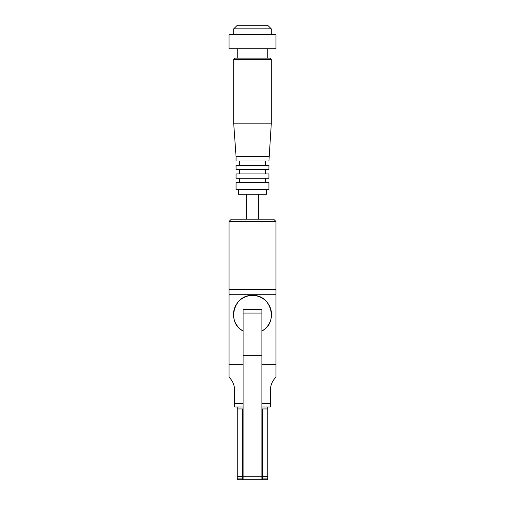<?xml version="1.0" encoding="UTF-8"?>
<svg xmlns="http://www.w3.org/2000/svg" width="505" height="505" viewBox="0 0 505 505"><rect width="100%" height="100%" fill="white"/><g stroke="black" fill="none" stroke-linecap="round" stroke-linejoin="round"><path stroke-width="0.76" d="M243.107 331.015C226.341 322.821 233.569 294.339 252.468 295.463C271.419 294.308 278.684 322.764 261.893 331.015A19.013 19.013 0 0 0 267.094 302.287A19.013 19.013 0 0 0 237.905 302.287A19.013 19.013 0 0 0 243.107 331.015M275.976 221.512L229.024 221.512L231.372 219.164L273.628 219.164L275.976 221.512L275.976 294.289L275.976 289.592L229.024 289.592L229.024 377.128C232.723 380.922 234.604 385.391 234.661 390.542L234.661 406.973L234.661 403.571L243.107 403.571M229.024 294.289L275.976 294.289L275.976 377.128C272.264 380.94 270.39 385.41 270.339 390.542L270.339 403.571L261.893 403.571M275.976 371.762L275.976 364.717L261.893 364.717M270.339 403.571L270.339 406.973L261.893 406.973M243.107 406.973L234.661 406.973M229.024 343.116L229.024 358.146M229.024 362.369L229.024 371.762M243.107 364.717L229.024 364.717M243.107 409.056L242.64 409.056M243.107 479.422L242.64 479.422L242.64 408.949L237.243 408.949L237.243 406.973M261.893 313.062L243.107 313.062L243.107 309.306L261.893 309.306L261.893 355.324L243.107 355.324L243.107 479.75L237.243 479.75L237.243 408.949M261.893 355.324L261.893 479.75L267.757 479.75L267.757 478.885L262.36 478.885L262.36 479.422L261.893 479.422M261.893 409.056L262.36 409.056M267.757 478.885L267.757 406.973M262.36 478.885L262.36 408.949L267.757 408.949M258.371 219.164L258.371 194.28M267.682 25.25L237.318 25.25L233.72 28.848L271.28 28.848L267.682 25.25M275.976 34.643L229.024 34.643L229.024 48.726L275.976 48.726L275.976 34.643M269.872 58.119L235.128 58.119L233.72 59.527L271.28 59.527L269.872 58.119M268.931 156.714L236.069 156.714L236.069 161.026L268.931 161.026L271.28 123.851L233.72 123.851L233.72 59.527M268.931 165.324L236.069 165.324L236.069 169.63L268.931 169.63L268.931 165.324M268.931 173.935L236.069 173.935L236.069 178.233L268.931 178.233L268.931 173.935M268.931 182.539L236.069 182.539L236.069 189.583L268.931 189.583L268.931 182.539M266.583 189.583L266.583 194.28L238.417 194.28L238.417 189.583M261.893 479.75L243.107 479.75M243.107 313.062L243.107 355.324M237.243 476.36L242.64 476.36M267.757 476.36L262.36 476.36M237.243 478.885L242.64 478.885M261.893 476.272L243.107 476.272M229.024 289.592L229.024 221.512M246.629 219.164L246.629 194.28M271.28 34.643L271.28 28.848M233.72 34.643L233.72 28.848M267.757 58.119L267.757 48.726M237.243 58.119L237.243 48.726M271.28 123.851L271.28 59.527M236.069 156.714L233.72 123.851M265.409 165.324L265.409 161.026M239.591 165.324L239.591 161.026M265.409 173.935L265.409 169.63M239.591 173.935L239.591 169.63M265.409 182.539L265.409 178.233M239.591 182.539L239.591 178.233"/></g></svg>
